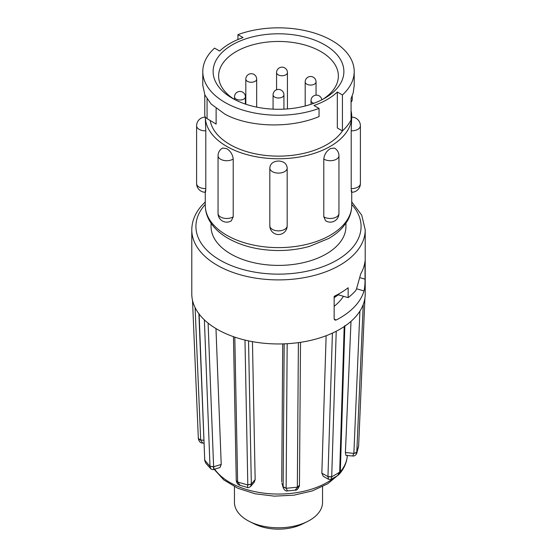 <?xml version="1.0" encoding="UTF-8"?>
<svg xmlns="http://www.w3.org/2000/svg" width="557" height="557" viewBox="0 0 557 557"><rect width="100%" height="100%" fill="white"/><g stroke="black" fill="none" stroke-linecap="round" stroke-linejoin="round"><path stroke-width="0.84" d="M234.455 486.658L234.455 502.365A44.045 25.427 0 0 0 247.357 520.342A44.045 25.427 0 0 0 249.787 521.644A44.045 25.427 0 0 0 307.213 521.644A44.045 25.427 0 0 0 322.545 502.365L322.545 486.658M249.787 521.644L254.598 524.033A36.665 21.166 0 0 0 302.402 524.033L307.213 521.644M359.801 277.651L365.03 279.154L365.03 261.177A86.711 50.06 180 0 1 360.748 273.793L356.459 289.083L355.589 290.747A86.711 50.06 180 0 1 348.153 297.64L338.357 294.82M365.03 279.154C365.079 283.708 364.738 287.635 364.02 290.935L356.557 288.791M334.214 319.293L336.4 319.927A86.711 50.06 0 0 0 356.104 304.992A86.711 50.06 0 0 0 364.02 290.935M356.104 316.237A86.711 50.06 0 0 0 363.234 304.526A86.711 50.06 180 0 0 364.919 298.03A86.711 50.06 0 0 0 365.211 293.894L365.211 229.839A86.711 50.06 180 0 1 356.104 252.175A86.711 50.06 180 0 1 258.629 278.57A86.711 50.06 180 0 1 191.789 229.839L191.789 293.894A86.711 50.06 0 0 0 199.127 314.051A86.711 50.06 180 0 0 204.377 319.871A86.711 50.06 0 0 0 234.803 337.138A86.711 50.06 180 0 0 244.983 340.069A86.711 50.06 0 0 0 287.175 343.704A86.711 50.06 180 0 0 298.392 342.625A86.711 50.06 0 0 0 336.226 331.248A86.711 50.06 180 0 0 344.198 326.569A86.711 50.06 0 0 0 356.104 316.237M328.553 479.312L323.297 476.326L321.842 473.158L327.955 476.625L328.553 479.312L331.206 479.347L331.707 476.869L327.955 476.82M326.13 335.725L321.842 473.158M283.276 487.883L281.898 483.135L283.297 487.981C284.655 490.425 286.047 491.399 287.482 490.905L286.131 488.28L283.144 486.964M282.726 343.899L281.724 481.896M247.433 487.459L240.185 485.37L237.637 482.049L247.809 484.98L247.433 487.459C247.642 488.002 248.714 487.667 250.65 486.442L251.332 484.221L247.809 484.862L251.332 484.026L255.155 479.598L252.446 341.643M255.155 479.598L254.208 482.32L250.65 486.442M213.951 467.796C213.742 470.233 213.63 469.955 213.616 466.954L209.996 466.251L213.616 466.759L221.22 464.475L215.97 328.581M221.22 464.475L219.959 467.56L213.721 469.433C213.059 469.795 212.057 469.551 210.72 468.702L209.996 466.369L204.516 459.908M211.054 223.211L211.054 226.469A67.446 38.934 0 0 0 230.814 253.999A67.446 38.934 0 0 0 304.31 262.438A67.446 38.934 0 0 0 345.946 226.469L345.946 223.211M287.154 167.796L287.127 167.211A8.668 8.668 0 0 1 287.168 168.089A8.668 5.006 0 0 0 287.154 167.796C286.646 163.591 283.757 161.328 278.5 161.008C273.243 161.328 270.354 163.591 269.846 167.796A8.668 5.006 0 0 0 269.832 168.089A8.668 5.006 0 0 0 278.5 173.095A8.668 5.006 0 0 0 287.168 168.089L287.168 225.857A8.668 5.006 0 0 1 278.5 230.863A8.668 5.006 0 0 1 269.832 225.857A8.668 8.668 0 0 0 278.5 234.525A8.668 8.668 0 0 0 287.168 225.857M269.846 225.557A8.668 5.006 0 0 0 269.832 225.857L269.832 168.089A8.668 8.668 0 0 1 269.873 167.211L269.846 167.796M205.275 190.661C205.449 193.279 205.617 192.583 205.791 188.572L205.791 130.811L205.275 116.963A73.225 42.276 0 0 0 226.72 146.38A73.225 42.276 0 0 0 306.524 155.542A73.225 42.276 0 0 0 351.725 116.49L351.209 130.811L351.209 188.572C351.376 192.583 351.551 193.272 351.725 190.661M334.346 148.051L330.28 148.628C326.437 151.121 324.278 154.588 323.791 159.03L323.791 216.798L325.657 220.809A8.668 8.668 0 0 0 338.948 213.47L338.948 155.709A8.668 8.668 0 0 0 334.346 148.051M351.725 116.49A73.225 42.276 0 0 0 351.063 110.829M233.209 159.03C232.729 154.595 230.563 151.121 226.72 148.628L222.654 148.051A8.668 8.668 0 0 0 218.052 155.709A8.668 5.006 0 0 0 220.593 159.246A8.668 5.006 0 0 0 232.854 159.246A8.668 5.006 0 0 0 233.209 159.03L233.209 216.798L231.343 220.809A8.668 8.668 0 0 1 218.052 213.47A8.668 5.006 0 0 0 220.593 217.014A8.668 5.006 0 0 0 232.854 217.014A8.668 5.006 0 0 0 233.209 216.798M322.698 99.348A59.871 34.569 0 0 0 338.371 76.031A59.871 34.569 0 0 0 320.839 51.585A59.871 34.569 0 0 0 255.586 44.094A59.871 34.569 0 0 0 218.629 76.031A59.871 34.569 0 0 0 234.302 99.348M324.731 44.845A65.378 37.744 0 0 0 232.269 44.845A65.378 37.744 0 0 0 232.269 98.227L232.269 98.227A65.378 37.744 0 0 0 324.731 98.227A65.378 37.744 0 0 0 324.731 44.845M210.17 120.493A68.678 39.651 0 0 0 229.937 144.528A68.678 39.651 0 0 0 342.562 130.777M342.416 130.916L342.416 94.948A75.703 43.704 0 0 0 354.203 71.533L354.203 85.395L353.27 92.65L351.063 98.61L351.063 119.95A75.703 43.704 0 0 1 342.416 130.916L337.319 127.971L337.319 92.009A68.678 39.651 180 0 1 313.96 105.496L319.057 108.434L319.057 116.573C290.134 128.785 248.965 127.288 224.972 114.192L211.047 103.971L204.913 95.003L202.797 85.395L202.797 71.533A75.703 43.704 0 0 0 224.972 102.439A75.703 43.704 0 0 0 319.057 108.434M237.943 39.533L237.943 34.631L243.04 37.577A68.678 39.651 180 0 0 219.681 51.063L214.584 48.118A75.703 43.704 0 0 0 202.797 71.533M348.153 297.64L348.153 287.753A86.711 50.06 180 0 1 334.144 296.331L334.144 318.806L335.015 320.143L336.4 319.927M334.144 297.668L338.677 294.59A8.258 4.769 120 0 0 338.781 293.922M204.774 94.697L204.774 115.327A8.258 4.769 0 0 0 207.065 118.62L216.123 124.093L216.123 108.545M351.063 102.105A8.258 4.769 0 0 0 352.226 99.668L352.226 95.922M354.203 71.533A75.703 43.704 0 0 0 314.97 33.232A75.703 43.704 0 0 0 237.943 34.631M342.416 94.948L337.319 92.009M364.926 297.939L358.652 445.593L356.967 452.173L353.876 453.405L352.685 455.995C354.37 456.19 355.714 455.341 356.731 453.447L363.234 304.526M358.604 446.157L356.731 453.447M340.341 471.138L339.679 472.19L340.341 471.236C340.264 472.984 339.345 474.439 337.57 475.601L339.679 472.19L331.707 476.869L336.226 331.248M299.457 485.593L299.457 485.711C298.19 489.046 296.735 490.529 295.099 490.167L299.429 485.203M299.422 485.391L297.341 487.201L286.131 488.28L287.175 343.704M233.453 336.672L236.265 480.538L237.637 482.049L236.272 480.642M210.72 468.702L205.805 463.229L204.746 460.548L199.127 314.051M200.687 440.183L200.68 439.988C198.919 439.654 198.146 439.111 198.348 438.366L198.348 438.658C199.121 441.701 200.583 443.17 202.727 443.059L200.687 440.183L198.355 438.484M208.102 323.123L213.616 466.954M248.54 340.877L251.332 484.221M352.685 455.995L345.911 455.41L345.403 452.479L353.876 453.405M359.913 311.133L353.876 453.21C355.756 453.189 356.786 452.799 356.974 452.054M351.007 321.354L345.403 452.479M332.411 333.107L327.955 476.625L331.714 476.757M300.502 342.318L299.457 485.711M284.174 343.85L283.137 486.776L286.131 488.169M198.891 313.445L204.746 460.43M203.758 440.26L200.68 439.988L195.103 307.603M198.341 438.533L192.513 300.369M338.677 294.59L334.144 297.208M334.144 306.308A69.096 39.895 0 0 0 343.446 296.282M316.049 81.928A5.431 5.431 0 0 0 313.333 77.221A5.431 5.431 0 0 0 305.187 81.928A5.431 3.14 0 0 0 306.775 84.142A5.431 3.14 0 0 0 314.461 84.142A5.431 3.14 0 0 0 316.049 81.928L316.049 95.163M283.931 94.85A5.431 5.431 0 0 0 281.215 90.143A5.431 5.431 0 0 0 273.069 94.85A5.431 3.14 0 0 0 274.657 97.071A5.431 3.14 0 0 0 282.343 97.071A5.431 3.14 0 0 0 283.931 94.85L283.931 109.151M245.393 96.876A5.431 5.431 0 0 0 242.678 92.17A5.431 5.431 0 0 0 234.525 96.876A5.431 3.14 0 0 0 236.119 99.09A5.431 3.14 0 0 0 243.799 99.09A5.431 3.14 0 0 0 245.393 96.876L245.393 104.082M256.68 79.115A5.431 5.431 0 0 0 253.964 74.415A5.431 5.431 0 0 0 245.818 79.115A5.431 3.14 0 0 0 247.405 81.336A5.431 3.14 0 0 0 255.092 81.336A5.431 3.14 0 0 0 256.68 79.115L256.68 107.118M287.44 72.598A5.431 5.431 0 0 0 284.718 67.891A5.431 5.431 0 0 0 276.571 72.598A5.431 3.14 0 0 0 278.159 74.819A5.431 3.14 0 0 0 285.845 74.819A5.431 3.14 0 0 0 287.44 72.598L287.44 108.928M321.835 99.8A5.431 5.431 0 0 0 319.175 95.874A5.431 5.431 0 0 0 311.022 100.58A5.431 3.14 0 0 0 312.616 102.801A5.431 3.14 0 0 0 313.779 103.31M205.275 204.419A82.582 47.679 0 0 0 204.593 205.192A82.582 47.679 0 0 0 241.654 269.135A82.582 47.679 0 0 0 352.407 247.74A82.582 47.679 0 0 0 351.725 204.419M214.647 469.161A68.838 39.742 0 0 0 270.006 493.753A68.838 39.742 0 0 0 334.116 477.732M340.25 471.876A68.838 39.742 0 0 0 347.31 455.535M226.72 235.235A73.225 42.276 0 0 0 306.524 244.398A73.225 42.276 0 0 0 351.725 205.338C351.69 211.019 350.116 216.422 347.011 221.547L343.063 226.95C339.234 231.35 334.423 235.2 328.63 238.514L309.462 246.389C299.603 249.139 289.243 250.518 278.375 250.525C259.096 250.378 242.351 246.333 228.147 238.382C220.029 233.71 213.93 228.022 209.85 221.317C206.835 216.255 205.31 210.929 205.275 205.338A73.225 42.276 0 0 0 226.72 235.235M323.791 159.03A8.668 5.006 0 0 0 324.146 159.246A8.668 5.006 0 0 0 336.407 159.246A8.668 5.006 0 0 0 338.948 155.709M323.791 216.798A8.668 5.006 0 0 0 324.146 217.014A8.668 5.006 0 0 0 336.407 217.014A8.668 5.006 0 0 0 338.948 213.47M351.209 130.811A8.668 5.006 0 0 0 351.725 130.818A8.668 5.006 0 0 0 360.393 125.812A8.668 8.668 0 0 0 351.725 117.144M351.209 188.572A8.668 5.006 0 0 0 351.725 188.586A8.668 5.006 0 0 0 360.393 183.58L360.393 125.812M207.065 118.62L207.065 98.944M205.449 192.249A8.668 8.668 0 0 1 196.607 183.58A8.668 5.006 0 0 0 205.275 188.586A8.668 5.006 0 0 0 205.791 188.572M205.275 117.144A8.668 8.668 0 0 0 196.607 125.812A8.668 5.006 0 0 0 205.275 130.818A8.668 5.006 0 0 0 205.791 130.811M358.652 445.558L364.919 298.03M339.679 472.071L344.198 326.569M297.341 487.083L298.392 342.625M247.809 484.862L244.983 340.069M237.63 481.93L234.803 337.138M209.996 466.251L204.377 319.871M365.211 229.839L361.73 215.155L351.725 201.899M205.275 201.899L201.467 205.867C195.096 213.268 191.873 221.261 191.789 229.839M347.317 455.292C346.955 462.073 344.303 468.333 339.352 474.07L327.697 483.782L312.136 490.968L293.859 495.187L274.336 496.148L255.155 493.787L237.867 488.266L223.823 479.946L214.146 469.307M351.725 205.338L351.725 192.249M351.551 192.249A8.668 8.668 0 0 0 360.393 183.58M196.607 183.58L196.607 125.812M218.052 213.47L218.052 155.709M205.275 205.338L205.275 192.249M240.185 485.37C238.152 484.938 236.85 483.399 236.272 480.761L236.265 480.538M205.805 463.229L204.51 459.817M202.727 443.059L203.869 443.156M344.867 325.56L340.348 471.041M337.57 475.601L331.206 479.347M295.099 490.167L287.482 490.905M311.022 100.58L311.022 104.277M276.571 72.598L276.571 89.774M245.818 79.115L245.818 104.222M234.525 96.876L234.525 99.466M273.069 94.85L273.069 109.151M305.187 81.928L305.187 105.99"/></g></svg>
